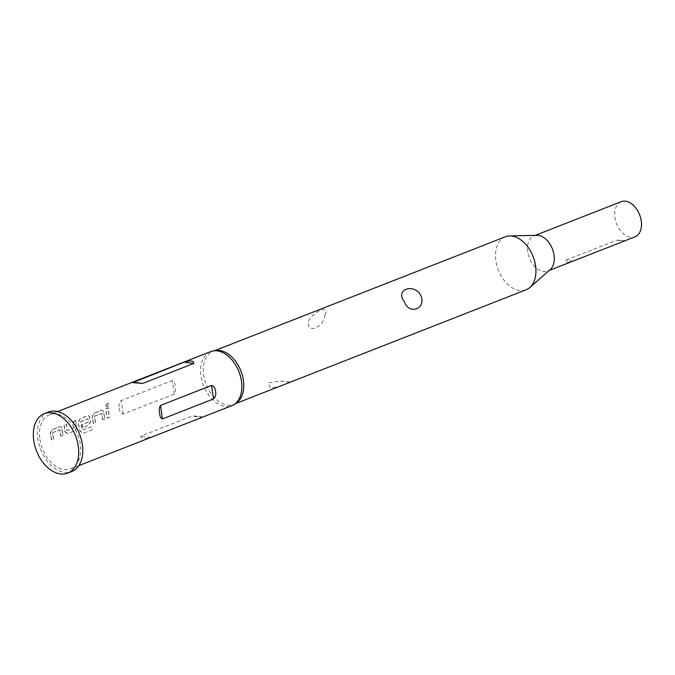 <?xml version="1.0" encoding="UTF-8"?>
<svg xmlns="http://www.w3.org/2000/svg" width="675" height="675" viewBox="0 0 675 675"><rect width="100%" height="100%" fill="white"/><g stroke="black" fill="none" stroke-linecap="round" stroke-linejoin="round"><path stroke-width="0.51" stroke-dasharray="3.38 2.53" d="M106.523 406.713L107.013 406.603C105.334 406.131 105.418 405.008 107.266 403.237C108.861 403.658 108.768 404.781 107.013 406.603L107.224 406.688C105.545 406.223 105.629 405.118 107.477 403.355C109.055 403.768 108.979 404.882 107.224 406.688L106.523 406.704M61.113 436.185A28.755 18.832 -111.4 0 1 60.126 431.435A28.755 18.832 -111.4 0 1 59.923 429.823L52.701 432.65A28.755 18.832 -111.4 0 0 52.903 434.261A28.755 18.832 -111.4 0 0 53.89 439.02L51.747 439.855A28.755 18.832 -111.4 0 1 50.76 435.105A28.755 18.832 -111.4 0 1 50.524 433.105L52.372 429.68L59.881 426.735L60.86 426.693L62.032 428.6A28.755 18.832 -111.4 0 0 62.277 430.591A28.755 18.832 -111.4 0 0 63.256 435.35L60.919 436.21A29.042 19.027 -111.4 0 1 59.923 431.409A29.042 19.027 -111.4 0 1 59.721 429.781L52.498 432.608A29.042 19.027 -111.4 0 0 52.701 434.236A29.042 19.027 -111.4 0 0 53.696 439.037L51.553 439.881A29.042 19.027 -111.4 0 1 50.558 435.08A29.042 19.027 -111.4 0 1 50.313 433.063L52.169 429.604L59.678 426.668L60.649 426.608L61.83 428.558A29.042 19.027 -111.4 0 0 62.075 430.566A29.042 19.027 -111.4 0 0 63.062 435.367L60.919 436.21M76.57 427.182L75.203 430.667L67.694 433.612L65.062 431.688A28.755 18.832 -111.4 0 1 64.707 429.646A28.755 18.832 -111.4 0 1 64.311 424.997L66.462 424.162A28.755 18.832 -111.4 0 0 66.85 428.802A28.755 18.832 -111.4 0 0 67.129 430.464L74.351 427.629A28.755 18.832 -111.4 0 1 74.073 425.976A28.755 18.832 -111.4 0 1 73.685 421.327L75.828 420.491A28.755 18.832 -111.4 0 0 76.216 425.132A28.755 18.832 -111.4 0 0 76.57 427.182L75.009 430.692L67.264 433.713M82.991 427.613A28.755 18.832 -111.4 0 1 82.325 424.718L88.526 422.077A28.755 18.832 -111.4 0 1 88.256 420.415A28.755 18.832 -111.4 0 1 88.054 418.804L80.831 421.63A28.755 18.832 -111.4 0 0 81.034 423.25A28.755 18.832 -111.4 0 0 82.612 430.017L91.302 426.828A28.755 18.832 -111.4 0 0 92.34 429.663L83.329 433.19L80.35 431.333A28.755 18.832 -111.4 0 1 78.646 424.178A28.755 18.832 -111.4 0 1 78.41 422.187L80.258 418.753L87.767 415.808L88.746 415.766L89.927 417.673A28.755 18.832 -111.4 0 0 90.163 419.673A28.755 18.832 -111.4 0 0 90.517 421.715L89.142 425.208L82.806 427.638A29.042 19.027 -111.4 0 1 82.131 424.71L88.332 422.069A29.042 19.027 -111.4 0 1 88.054 420.39A29.042 19.027 -111.4 0 1 87.843 418.762L80.62 421.588A29.042 19.027 -111.4 0 0 80.831 423.225A29.042 19.027 -111.4 0 0 82.418 430.059L91.117 426.87A29.042 19.027 -111.4 0 0 92.163 429.73L83.152 433.266L80.165 431.376A29.042 19.027 -111.4 0 1 78.443 424.153A29.042 19.027 -111.4 0 1 78.207 422.137L80.055 418.677L87.564 415.741L88.543 415.682L89.716 417.631A29.042 19.027 -111.4 0 0 89.961 419.648A29.042 19.027 -111.4 0 0 90.315 421.715L88.957 425.233L82.806 427.638M102.946 419.799A28.755 18.832 -111.4 0 1 101.959 415.049A28.755 18.832 -111.4 0 1 101.765 413.438L94.542 416.264A28.755 18.832 -111.4 0 0 94.736 417.876A28.755 18.832 -111.4 0 0 95.723 422.626L93.58 423.47A28.755 18.832 -111.4 0 1 92.593 418.719A28.755 18.832 -111.4 0 1 92.357 416.72L94.205 413.286L101.714 410.349L102.693 410.307L103.866 412.214A28.755 18.832 -111.4 0 0 104.11 414.205A28.755 18.832 -111.4 0 0 105.089 418.964L102.752 419.825A29.042 19.027 -111.4 0 1 101.756 415.024A29.042 19.027 -111.4 0 1 101.554 413.395L94.331 416.222A29.042 19.027 -111.4 0 0 94.534 417.85A29.042 19.027 -111.4 0 0 95.529 422.651L93.386 423.495A29.042 19.027 -111.4 0 1 92.391 418.694A29.042 19.027 -111.4 0 1 92.154 416.677L94.002 413.218L101.512 410.273L102.482 410.223L103.663 412.163A29.042 19.027 -111.4 0 0 103.908 414.18A29.042 19.027 -111.4 0 0 104.903 418.981L102.752 419.825M109.671 417.167L107.528 418.011A28.755 18.832 -111.4 0 1 106.54 413.252A28.755 18.832 -111.4 0 1 106.144 408.611L108.295 407.767A28.755 18.832 -111.4 0 0 108.683 412.417A28.755 18.832 -111.4 0 0 109.671 417.167L107.333 418.027A29.042 19.027 -111.4 0 1 106.338 413.227A29.042 19.027 -111.4 0 1 105.941 408.544L108.084 407.7A29.042 19.027 -111.4 0 0 108.481 412.391A29.042 19.027 -111.4 0 0 109.477 417.192M624.029 241.102L624.409 240.663L620.232 240.14L616.798 240.207L565.726 260.221C565.186 262.541 567.599 262.837 572.948 261.115L624.029 241.102L616.798 240.207M621.211 201.698A18.875 12.369 -111.4 0 0 614.942 217.645A18.875 12.369 -111.4 0 0 634.981 236.849M536.861 235.297A18.875 12.369 -111.4 0 0 534.001 235.862A18.875 12.369 -111.4 0 0 527.732 251.809A18.875 12.369 -111.4 0 0 547.771 271.012A18.875 12.369 -111.4 0 0 550.26 269.485M505.339 236.798A28.46 18.647 -111.4 0 0 495.889 260.837A28.46 18.647 -111.4 0 0 526.103 289.794M289.82 382.354L281.247 381.004L268.405 382.86L270.405 388.184L280.201 386.134M215.941 350.519A28.46 18.647 -111.4 0 0 213.165 351.245A28.46 18.647 -111.4 0 0 203.715 375.292A28.46 18.647 -111.4 0 0 233.93 404.249A28.46 18.647 -111.4 0 0 236.461 402.899M210.642 351.616A29.042 19.027 -111.4 0 0 200.998 376.152A29.042 19.027 -111.4 0 0 231.829 405.7M201.757 417.336L202.028 416.88L195.463 416.062L191.919 416.112L140.839 436.126C140.873 438.885 144.155 439.29 150.677 437.341L201.757 417.336L191.919 416.112M39.859 439.273A29.042 19.027 -111.4 0 0 70.689 468.821A29.042 19.027 -111.4 0 0 80.333 444.285A29.042 19.027 -111.4 0 0 49.503 414.737A29.042 19.027 -111.4 0 0 39.859 439.273M64.311 424.997L64.108 424.929A29.042 19.027 -111.4 0 0 64.505 429.621A29.042 19.027 -111.4 0 0 64.859 431.688L67.264 433.704M73.685 421.327L75.617 420.415A29.042 19.027 -111.4 0 0 76.013 425.107A29.042 19.027 -111.4 0 0 76.376 427.174M119.163 408.206C119.492 411.48 120.833 413.438 123.179 414.087L174.26 394.082C175.601 391.981 175.88 389.391 175.095 386.294C174.952 383.046 174.015 381.139 172.285 380.565L121.205 400.57C119.256 402.595 118.572 405.135 119.163 408.206M73.474 421.259A29.042 19.027 -111.4 0 0 73.87 425.95A29.042 19.027 -111.4 0 0 74.149 427.621L66.926 430.456A29.042 19.027 -111.4 0 1 66.648 428.777A29.042 19.027 -111.4 0 1 66.251 424.086L64.108 424.929M107.266 403.237L108.211 403.355L107.266 403.237M48.448 412.028A31.944 20.925 -111.4 0 0 37.834 439.02A31.944 20.925 -111.4 0 0 71.753 471.521M324.937 314.778C331.045 304.189 312.761 311.302 308.593 321.148C305.918 334.64 324.287 327.535 324.937 314.778M150.677 437.341L140.839 436.126M123.179 414.087L121.205 400.57M174.26 394.082L172.285 380.565M572.948 261.115L565.726 260.221M549.129 270.481L547.771 271.012M235.263 403.726L233.93 404.249M78.806 465.64L70.689 468.821M57.62 411.556L49.503 414.737M214.507 350.722L213.165 351.245M535.359 235.33L534.001 235.862M202.028 416.88L195.463 416.062M132.697 382.641L139.269 383.451M289.955 382.084L281.247 381.004M624.409 240.663L620.232 240.14"/><path stroke-width="1.01" d="M549.129 270.481L634.981 236.849A18.875 12.369 -111.4 0 0 641.25 220.902A18.875 12.369 -111.4 0 0 621.211 201.698L535.359 235.33M235.263 403.726L526.103 289.794A28.46 18.647 -111.4 0 0 529.85 287.491L550.26 269.485A18.875 12.369 -111.4 0 0 554.04 255.066A18.875 12.369 -111.4 0 0 536.861 235.297L509.659 235.938A28.46 18.647 -111.4 0 0 505.339 236.798L214.507 350.722M529.85 287.491A28.46 18.647 -111.4 0 0 535.553 265.756A28.46 18.647 -111.4 0 0 509.659 235.938M78.806 465.64L231.829 405.7A29.042 19.027 -111.4 0 0 234.411 404.317L236.461 402.899A28.46 18.647 -111.4 0 0 243.38 380.202A28.46 18.647 -111.4 0 0 215.941 350.519L213.469 350.873A29.042 19.027 -111.4 0 0 210.642 351.616L57.62 411.556M234.411 404.317A29.042 19.027 -111.4 0 0 241.473 381.164A29.042 19.027 -111.4 0 0 213.469 350.873M215.57 391.314C216.16 394.386 215.477 396.925 213.519 398.942L162.439 418.956C160.709 418.373 159.773 416.467 159.637 413.218C158.853 410.122 159.131 407.531 160.464 405.439L211.545 385.425C213.891 386.083 215.232 388.041 215.57 391.314M184.047 362.171C190.578 360.231 193.86 360.636 193.885 363.395L142.813 383.4L132.697 382.641L184.047 362.171L193.885 363.395M67.66 473.124L71.753 471.521A31.944 20.925 -111.4 0 0 82.358 444.538A31.944 20.925 -111.4 0 0 48.448 412.028L44.356 413.632A31.944 20.925 -111.4 0 0 33.75 440.623A31.944 20.925 -111.4 0 0 67.66 473.124A31.944 20.925 -111.4 0 0 78.275 446.133A31.944 20.925 -111.4 0 0 44.356 413.632M420.576 295.017C427.148 308.559 408.864 315.832 404.249 301.455C394.875 289.963 413.184 282.698 420.576 295.017M160.464 405.439L162.439 418.956M211.545 385.425L213.519 398.942M132.967 382.185L142.813 383.4"/></g></svg>
